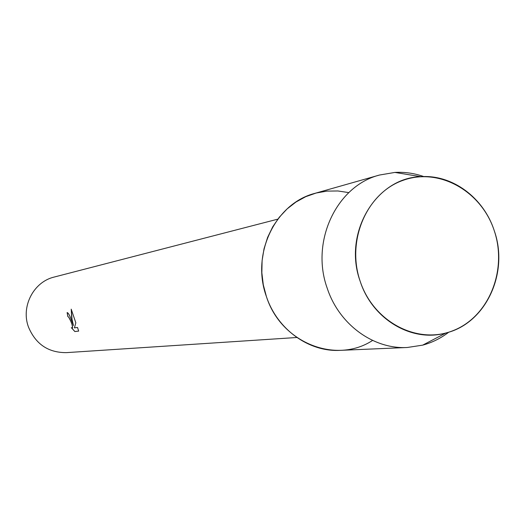 <?xml version="1.0" encoding="UTF-8"?>
<svg xmlns="http://www.w3.org/2000/svg" width="525" height="525" viewBox="0 0 525 525"><rect width="100%" height="100%" fill="white"/><g stroke="black" fill="none" stroke-linecap="round" stroke-linejoin="round"><path stroke-width="0.79" d="M360.202 281.361C373.761 322.363 417.972 345.069 453.351 330.533C488.933 316.588 507.603 270.132 494.268 230.738C481.445 191.152 439.228 167.193 403.095 180.324C366.765 192.852 346.106 240.555 360.202 281.361C372.396 319.449 412.066 342.753 446.014 332.955C485.861 323.387 509.224 272.764 494.268 230.738C483.768 197.846 452.445 174.398 420.879 176.682C375.834 177.647 342.602 233.553 360.202 281.361M348.81 192.609L337.929 190.969L326.963 191.107L316.162 193.016L305.753 196.672L295.995 202.013L287.103 208.917L279.287 217.245L272.738 226.807L267.612 237.385L264.036 248.745L262.1 260.623L261.85 272.738L263.294 284.806L266.405 296.546C280.98 342.766 335.856 364.54 372.592 340.43M71.708 320.919L73.454 325.52L72.168 320.854L71.203 309.166L75.836 322.822L74.419 327.869L77.529 327.482L78.671 331.098L74.845 331.544L71.302 327.652L72.411 328.118C72.903 327.272 72.332 324.916 70.698 321.064L68.696 317.152L67.856 316.621L67.121 312.565C68.348 312.815 69.884 315.597 71.708 320.919M277.804 219.155L54.226 277.043C33.613 281.807 20.738 306.548 28.475 327.042C35.7 344.19 48.333 352.721 66.38 352.636L296.835 337.496M67.167 312.559L67.902 316.608L68.736 317.139C71.387 321.799 72.621 325.454 72.45 328.099L72.397 328.118M71.426 327.757L74.885 331.524L78.671 331.091M71.236 309.258L71.636 317.605L73.454 325.52M423.8 176.577C414.369 173.263 404.742 171.878 394.905 172.423L379.542 175.028C336.617 185.824 310.255 241.533 327.226 288.245C339.045 324.411 373.452 349.44 407.282 347.491L422.684 345.142C432.2 342.576 440.908 338.244 448.822 332.141M379.542 175.028L314.875 193.364C275.231 203.378 250.878 254.107 266.405 296.546C277.226 329.398 308.871 352.144 340.128 350.359L407.282 347.491M446.014 332.955L422.684 345.142M420.879 176.682L394.905 172.423"/></g></svg>
